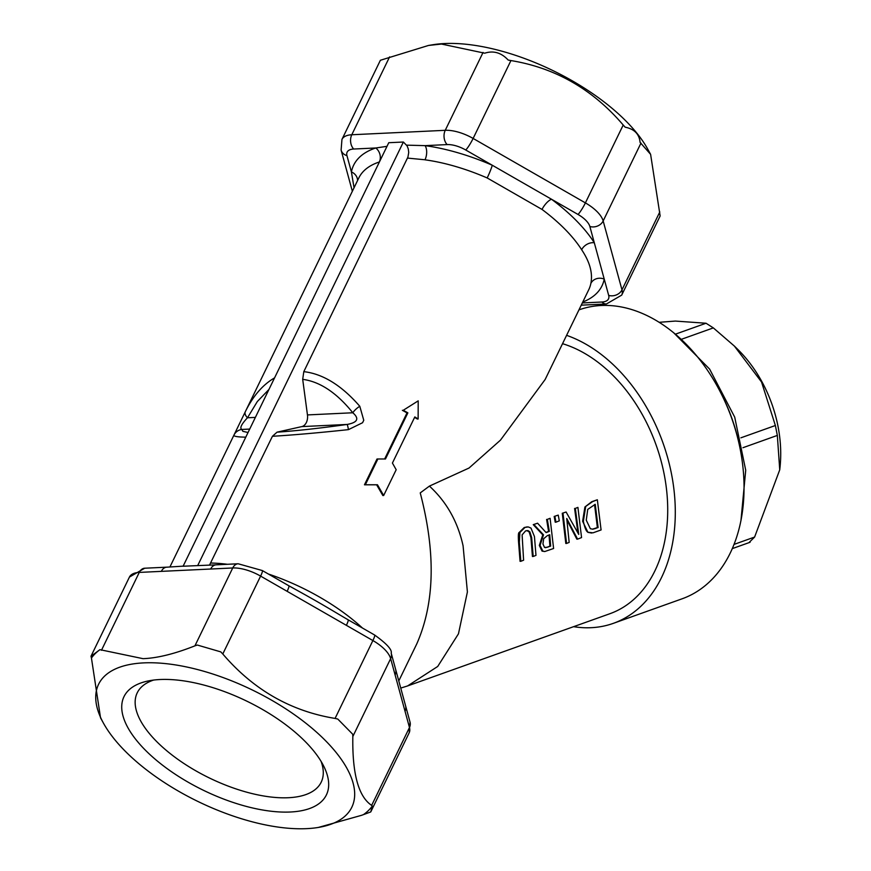 <?xml version="1.0" encoding="UTF-8"?>
<svg xmlns="http://www.w3.org/2000/svg" width="871" height="871" viewBox="0 0 871 871"><rect width="100%" height="100%" fill="white"/><g stroke="black" fill="none" stroke-linecap="round" stroke-linejoin="round"><path stroke-width="1.31" d="M321.105 761.417A102.255 45.063 25.9 0 1 321.203 782.18A102.255 45.063 25.9 0 1 251.109 793.339A102.255 45.063 25.9 0 1 156.105 740.981A102.255 45.063 25.9 0 1 137.226 692.837A102.255 45.063 25.9 0 1 153.601 680.077M144.793 749.583A112.49 49.56 -154.1 0 0 274.038 811.543A112.49 49.56 -154.1 0 0 323.99 766.687A112.49 49.56 -154.1 0 0 246.852 701.177A112.49 49.56 -154.1 0 0 147.667 681.068A112.49 49.56 -154.1 0 0 144.793 749.583M143.715 662.885A140.743 62.015 -154.1 0 0 103.431 723.115A140.743 62.015 -154.1 0 0 318.307 827.45A140.743 62.015 -154.1 0 0 320.68 735.951A140.743 62.015 -154.1 0 0 143.715 662.885M428.499 45.455L432.833 44.748A140.743 62.015 25.9 0 1 444.45 43.55A140.743 62.015 25.9 0 1 647.708 149.083L650.604 154.341L640.087 142.387C639.303 134.069 634.328 129.006 625.149 127.188L623.211 125.021C592.705 89.299 555.273 67.818 510.939 60.567L508.163 60.034C501.326 52.663 493.509 50.376 484.712 53.196L441.477 44.051L428.499 45.455L380.387 60.262L341.955 139.414L341.105 150.084L352.352 191.272M524.93 527.488L519.9 532.453L519.334 542.415L520.825 561.294L523.602 560.205L522.11 534.892L525.572 530.907L527.989 530.602L529.862 531.854L531.669 537.592L533.194 556.46L535.981 555.382L534.446 536.503L530.994 528.098L528.272 526.933L524.2 527.532L527.075 526.933M520.825 561.294L520.063 561.327L518.593 542.459C518.125 535.981 518.31 532.66 519.17 532.486L524.2 527.532M519.9 532.453L519.17 532.486M533.194 556.46L532.442 556.504L530.929 537.625L529.133 531.887L526.792 530.57M563.004 513.237L566.564 543.439L569.166 542.415L566.738 518.495L577.604 539.127L581.556 537.581L577.909 507.39L575.328 508.403L578.758 534.424L566.106 512.017L562.274 513.269L566.106 512.017M577.909 507.39L575.328 508.403M577.604 539.127L576.852 539.16L567.021 520.237M577.887 532.66L574.588 508.435M566.564 543.439L565.812 543.471L562.274 513.269M585.639 506.955L583.352 521.25C584.931 528.828 586.706 532.529 588.709 532.333L592.999 532.834L601.088 529.949L597.332 499.769L592.541 501.642L584.909 506.987L591.812 501.685L597.332 499.769M591.496 532.987L587.958 532.377L582.623 521.283L584.909 506.987M592.443 529.187L597.375 527.586L594.555 504.581M596.004 528.381L592.835 529.187L590.364 528.73L586.259 520.172L587.74 509.404L595.241 504.309L598.127 527.554L595.263 528.414M598.127 527.554L597.375 527.586M533.988 524.625L543.504 534.827L540.064 545.388L542.818 551.093L544.767 551.539L553.597 548.501L550.102 518.299L547.336 519.388L549.318 531.375L546.139 532.617L537.581 523.21L533.248 524.658L537.581 523.21M547.903 547.173L544.527 547.445L542.938 543.94L543.689 538.724L547.293 535.676L549.732 534.729L550.668 546.095L547.162 547.217L549.928 546.128L549.013 535.001M550.668 546.095L549.928 546.128M545.453 547.707L547.162 547.217M550.102 518.299L547.336 519.388M549.318 531.375L548.578 531.408L546.607 519.421M544.767 551.539L542.067 551.125L539.323 545.431L542.764 534.859L533.248 524.658M545.965 532.431L548.578 531.408M543.504 534.827L542.764 534.859M554.903 516.416L555.948 522.175L555.219 522.208L554.174 516.449L558.246 515.109L554.174 516.449M555.948 522.175L559.302 520.858L558.246 515.109M562.546 343.686A143.16 100.219 70.4 0 1 664.127 474.02A143.16 100.219 70.4 0 1 609.918 613.707L407.595 685.934L437.71 666.467L458.462 633.827L467.4 591.942L463.078 545.801C457.765 521.675 446.54 501.783 429.414 486.105L469.034 468.032L500.455 440.149L545.148 379.495L588.796 289.618A127.83 56.321 25.9 0 0 590.865 283.413A10.223 9.124 -168.8 0 1 604.234 279.123L594.305 242.769A138.054 60.828 -154.1 0 0 551.506 199.241L492.257 165.229A138.054 60.828 -154.1 0 0 425.092 145.642L406.441 145.141M383.665 495.512L396.185 469.719L392.418 463.056L414.814 416.937A128.854 56.778 25.9 0 1 418.134 418.995L418.211 400.856L403.24 410.285A128.854 56.778 25.9 0 1 407.868 412.854L385.483 458.973L377.872 458.973L365.341 484.766L377.47 484.777L383.665 495.512L382.859 495.555L376.631 484.809L364.47 484.799L376.991 459.017L377.872 458.973M403.24 410.285L418.211 400.856M384.644 458.973L407.018 412.898A127.83 56.321 -154.1 0 0 402.369 410.317M407.018 412.898L407.868 412.854M418.134 418.995L417.329 419.027A127.83 56.321 -154.1 0 0 414.607 417.361M365.341 484.766L364.47 484.799M377.47 484.777L376.631 484.809M303.805 371.656L302.694 379.342L307.452 414.923A10.223 7.142 -92.7 0 1 301.78 426.605L277.043 432.168L272.427 436.284C293.2 435.043 318.546 432.822 348.454 429.632L362.565 422.729L363.762 420.268L359.788 406.278C341.584 385.374 322.923 373.833 303.805 371.656L407.933 157.074L408.728 152.512L408.292 148.952L407.04 145.784L403.371 142.027L388.76 142.713L183.106 566.226L216.052 564.843A10.223 7.142 87.3 0 0 210.662 569.024L232.731 567.968A30.681 13.522 25.9 0 1 260.603 576.101A10.223 1.426 -60.1 0 0 262.323 570.549L238.164 563.777A10.223 7.142 87.3 0 0 232.731 567.968L194.919 645.847L197.325 645.041L220.777 651.878L222.791 653.979C253.309 689.69 290.74 711.172 335.074 718.423L337.763 719.043L352.711 734.231L352.831 736.496C352.2 773.688 358.471 796.649 371.656 805.381L372.32 806.013L370.752 811.935L361.541 815.321L318.307 827.45M272.427 436.284L209.53 565.083M403.371 142.027L197.728 565.529M238.164 563.777L216.095 564.833A10.223 7.142 87.3 0 0 216.052 564.833M167.145 567.163A10.223 7.142 87.3 0 0 166.775 567.173A10.223 7.142 87.3 0 0 166.731 567.173A10.223 7.142 87.3 0 0 161.342 571.365L210.662 569.024M234.005 435.01L233.983 435.043C233.472 436.349 237.402 437.046 245.785 437.155M248.039 432.506L242.867 431.33L241.811 429.447A10.223 10.169 -155.2 0 0 233.972 435.065L169.899 567.021M274.572 377.883C262.846 384.655 253.091 395.935 245.317 411.711L233.983 435.043M245.187 411.983L358.819 177.945A127.83 56.321 25.9 0 1 379.321 161.984L379.418 161.952M447.161 144.586A20.447 9.015 25.9 0 1 465.745 150.008A10.223 1.426 -60.1 0 0 473.127 138.445A30.681 13.522 -154.1 0 0 445.244 130.312A10.223 7.142 87.3 0 0 447.161 144.586L425.092 145.642A10.223 5.476 97.8 0 1 424.983 159.818A127.83 56.321 25.9 0 1 487.183 177.956L542.034 209.443A127.83 56.321 25.9 0 1 581.665 249.748C589.841 261.986 592.911 273.2 590.865 283.413M407.508 158.097L425.004 159.774M398.907 680.676L416.741 643.963C434.738 603.168 435.903 552.824 420.236 492.91L429.414 486.105M245.317 411.711A10.223 5.389 26 0 0 247.484 417.775L257.337 401.531L268.943 389.457M348.454 429.632A10.223 0.74 -98 0 0 347.137 424.449C319.494 428.303 296.129 430.873 277.043 432.168M249.705 429.076L241.811 429.447C239.536 428.118 241.419 424.231 247.484 417.775L255.377 417.394M749.267 542.317L754.613 537.059L779.741 469.807L777.335 435.424L775.375 425.505L761.537 381.999L734.395 346.092L713.338 327.899L706.033 323.239L675.363 321.072L659.107 322.314M734.395 346.092L737.944 349.587A109.975 76.986 70.4 0 1 780.002 467.379L779.741 469.807M371.656 805.381L409.468 727.514A10.223 8.568 164.7 0 0 410.034 722.103L405.592 705.837A10.223 8.568 164.7 0 1 405.026 711.237L409.468 727.514A30.681 13.522 25.9 0 1 409.185 732.783L370.752 811.935M405.592 705.837L395.663 669.483A10.223 8.568 164.7 0 1 395.086 674.883L405.026 711.237M347.997 619.749A10.223 1.426 119.9 0 1 348.084 619.782A10.223 1.426 119.9 0 1 346.375 625.334L372.886 640.555A30.681 13.522 25.9 0 1 390.644 658.618L395.086 674.883M262.323 570.549L288.845 585.769A10.223 1.426 119.9 0 1 287.125 591.322L346.375 625.334M357.578 180.515A10.223 9.124 11.2 0 0 351.405 171.925L354.051 187.766M379.321 161.984A10.223 8.362 71.8 0 0 375.771 147.983A138.054 60.828 -154.1 0 0 351.405 171.925L346.952 155.648A20.447 9.015 25.9 0 1 353.702 149.028L375.771 147.983L386.996 146.339M487.183 177.956A10.223 0.893 113.4 0 0 492.257 165.229L465.745 150.008M542.034 209.443A10.223 3.647 126.7 0 1 551.506 199.241L578.017 214.462A20.447 9.015 25.9 0 1 589.863 226.504A10.223 8.568 -15.3 0 0 603.168 220.951A30.681 13.522 -154.1 0 0 585.399 202.889L473.127 138.445L510.939 60.567M581.665 249.748A10.223 7.469 147.6 0 1 594.305 242.769L589.863 226.504M302.694 379.342C320.027 381.672 336.729 392.81 352.809 412.767C359.538 418.624 357.643 422.511 347.137 424.449L301.78 426.605M307.452 414.923L352.809 412.767A10.223 4.05 -38.5 0 1 359.788 406.278M103.431 723.115L100.535 717.856L91.444 658.03A159.088 70.105 25.9 0 1 99.947 649.668L143.04 658.672C157.444 658.117 174.733 653.838 194.919 645.847M372.32 806.013A159.088 70.105 25.9 0 1 363.806 814.374M91.444 658.03L90.998 656.233L99.947 649.668M582.775 302.03A138.054 60.828 -154.1 0 0 604.234 279.123L608.677 295.4A20.447 9.015 25.9 0 1 601.937 302.019A10.223 7.142 87.3 0 0 606.434 303.979L621.709 295.117L660.142 215.964L650.604 154.341M578.965 309.869L578.986 309.869A153.394 107.383 70.4 0 1 731.684 418.222A153.394 107.383 70.4 0 1 682.135 598.791L613.358 623.342A153.394 107.383 70.4 0 1 573.608 626.674M566.596 335.335A153.394 107.383 70.4 0 1 672.706 480.683A153.394 107.383 70.4 0 1 613.358 623.342M519.334 542.415L518.593 542.459M529.862 531.854L529.133 531.887M531.669 537.592L530.929 537.625M583.352 521.25L582.623 521.283M592.541 501.642L591.812 501.685M588.709 532.333L587.958 532.377M542.818 551.093L542.067 551.125M540.064 545.388L539.323 545.431M362.445 628.024A127.83 56.321 -154.1 0 0 268.355 574.011M227.364 564.288A127.83 56.321 -154.1 0 0 210.869 563.036M754.613 537.059L734.079 544.386M742.952 447.705L777.335 435.424M706.033 323.239L675.482 334.148M681.873 339.135L713.338 327.899M775.375 425.505L740.862 437.83M720.001 391.351A143.16 100.219 70.4 0 1 739.664 446.42M166.775 567.173L144.706 568.219A10.223 7.142 87.3 0 0 139.273 572.41L161.342 571.365M144.706 568.219L129.431 577.081A30.681 13.522 25.9 0 1 139.273 572.41L101.461 650.289M395.663 669.483L391.221 653.217A10.223 8.568 164.7 0 1 390.644 658.618L352.831 736.496M391.221 653.217C392.233 649.755 386.691 643.68 374.606 635.003A10.223 1.426 119.9 0 1 372.886 640.555L335.074 718.423M222.791 653.979L260.603 576.101L287.125 591.322M608.677 295.4A10.223 8.568 -15.3 0 0 621.981 289.847L603.168 220.951L640.98 143.084M601.937 302.019L582.318 302.945M578.017 214.462A10.223 1.426 -60.1 0 0 585.399 202.889L623.211 125.021M621.709 295.117A30.681 13.522 -154.1 0 0 621.981 289.847L659.793 211.969M346.952 155.648A10.223 8.568 164.7 0 1 341.105 150.084M353.702 149.028A10.223 7.142 -92.7 0 1 351.786 134.755A30.681 13.522 -154.1 0 0 341.955 139.414M483.067 52.434L445.244 130.312L351.786 134.755L389.598 56.876M527.445 526.911L526.715 526.944M591.866 532.976L591.115 533.019M166.731 567.184L184.151 566.085M732.337 548.599L750.094 542.263M673.925 333.016L709.604 369.075L734.71 417.144L745.718 470.242L740.938 520.749M410.034 722.103L409.185 732.783M374.606 635.003L348.084 619.782C331.263 609.983 322.542 604.234 288.834 585.78M581.24 305.166L606.434 303.979M401.008 688.003L407.574 685.945M129.431 577.081L90.998 656.233"/></g></svg>
